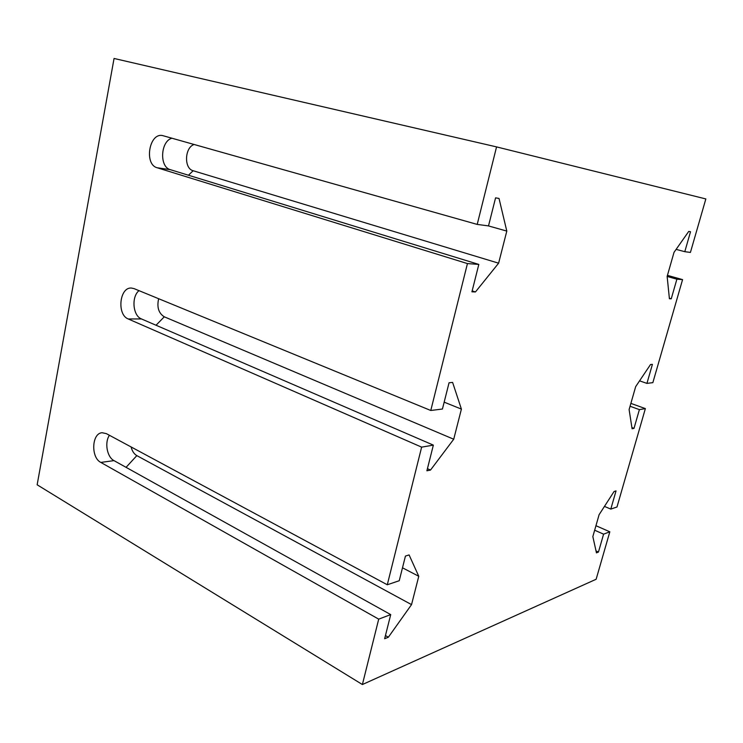 <?xml version="1.0" encoding="UTF-8"?>
<svg xmlns="http://www.w3.org/2000/svg" width="743" height="743" viewBox="0 0 743 743"><rect width="100%" height="100%" fill="white"/><g stroke="black" fill="none" stroke-linecap="round" stroke-linejoin="round"><path stroke-width="1.11" d="M131.112 446.952C132.143 451.094 134.046 453.982 136.833 455.617L126.069 467.338M411.538 604.616L388.357 637.215L384.651 638.72L390.716 614.6L378.707 619.142L100.807 462.415C90.674 457.474 91.733 433.123 102.125 432.732L106.314 433.615L387.289 584.769L399.242 580.72L405.437 556.07L409.105 554.937L418.764 576.28L411.538 604.616L136.833 455.617M109.444 435.296C104.364 442.354 107.011 457.131 114.013 460.632L100.807 462.415M158.649 298.723C156.736 307.203 158.612 313.23 164.277 316.806L156.039 325.239M453.722 439.224L430.522 470.059L426.9 470.793L433.355 445.122L421.634 447.137L128.251 318.97C116.688 314.744 119.493 286.974 131.427 288.052L134.056 288.618L430.782 410.489L442.438 409.021L449.051 382.756L452.617 382.431L461.403 409.096L453.722 439.224L164.277 316.806M138.987 290.643C131.205 296.884 132.848 315.794 141.458 318.942L128.251 318.97M418.764 576.28L402.492 567.801M390.716 614.6L114.013 460.632M461.403 409.096L444.165 402.167M433.355 445.122L141.458 318.942M388.357 637.215L385.441 635.553M430.522 470.059L427.429 468.666M667.437 275.365L682.576 279.619L676.882 279.192L671.245 298.816L669.415 298.751L667.14 276.424L674.012 252.36L688.742 231.417L690.526 231.723L684.795 251.682L690.423 252.425L705.85 198.938L496.556 146.9L114.06 58.465L37.15 484.789L362.389 684.535L378.707 619.142M362.389 684.535L596.137 579.261L609.827 531.802L603.595 534.161L598.459 552.049L596.453 552.857L592.84 536.604L599.09 514.713L614.071 491.513L616.031 490.909L610.802 509.094L616.987 506.995L645.37 408.604L639.389 409.625L634.011 428.358L632.089 428.748L629.107 409.588L635.664 386.648L650.534 364.516L652.41 364.349L646.939 383.388L652.856 382.645L682.576 279.619M477.21 224.414L488.513 225.9L495.572 197.852L499.027 198.446L506.8 231.082L498.618 263.189L475.446 291.953L471.926 291.823L478.817 264.424L467.44 263.579L157.182 167.76C143.882 164.491 149.167 132.449 162.578 135.579L477.21 224.414L496.556 146.9M430.782 410.489L467.44 263.579M387.289 584.769L421.634 447.137M194.211 144.467C184.608 147.309 183.781 168.568 193.161 170.741L188.443 175.227M171.995 138.198C160.488 141.114 159.178 167.045 170.379 169.683L157.182 167.76M498.618 263.189L193.161 170.741M506.8 231.082L488.253 225.863M478.817 264.424L170.379 169.683M475.446 291.953L472.158 290.885M598.459 552.049L596.035 550.953M603.595 534.161L594.66 530.214M610.802 509.094L604.458 506.401M595.951 525.719L609.827 531.802M634.011 428.358L631.903 427.578M639.389 409.625L630.064 406.254M630.881 403.384L645.37 408.604M646.939 383.388L639.565 380.843M684.795 251.682L676.102 249.379M671.245 298.816L669.359 298.268M676.882 279.192L667.14 276.452"/></g></svg>

